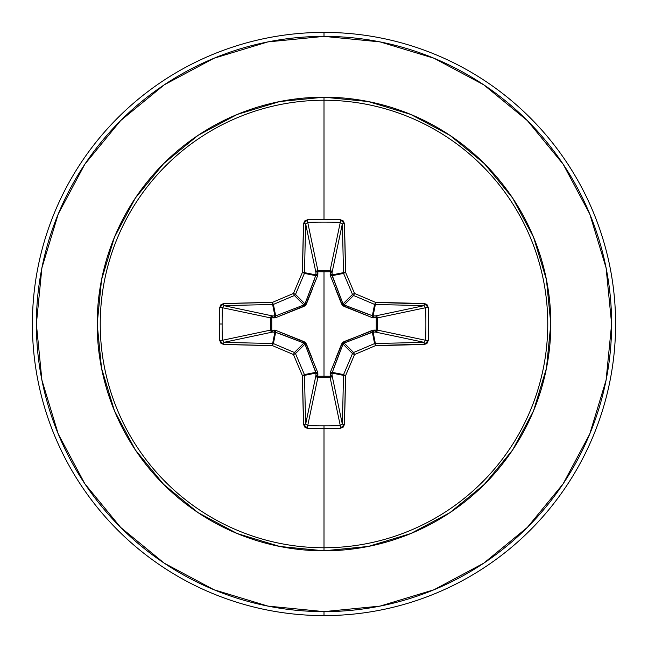 <?xml version="1.0" encoding="UTF-8"?>
<svg xmlns="http://www.w3.org/2000/svg" width="648" height="648" viewBox="0 0 648 648"><rect width="100%" height="100%" fill="white"/><g stroke="black" fill="none" stroke-linecap="round" stroke-linejoin="round"><path stroke-width="0.97" d="M303.928 343.051L294.427 352.496L303.888 343.035L274.914 332.011L272.646 343.432L274.914 332.011L272.419 332.092L224.159 342.282A289.591 25.24 -0 0 0 272.646 343.432A1.985 1.976 11.2 0 1 273.399 343.578L275.684 332.116L273.399 343.578A289.251 25.207 22.5 0 0 294.427 352.496L293.463 354.537A291.236 25.385 67.5 0 0 302.446 375.71A291.576 25.41 90 0 0 303.596 424.529L307.581 428.247A291.495 111.553 0 0 0 324 428.425L324 425.874A289.51 110.792 180 0 1 307.695 425.704L307.581 428.247L306.083 427.939L304.803 427.129L303.596 424.529L302.446 375.71A291.236 25.385 -112.5 0 1 293.463 354.537A291.236 25.385 -157.5 0 1 272.29 345.554L223.471 344.404L220.871 343.197L219.753 340.419A291.495 111.553 -90 0 1 219.575 324L222.126 324A289.51 110.792 -90 0 1 222.296 307.695L219.753 307.581A291.495 111.553 90 0 0 219.575 324A291.495 111.553 -90 0 1 219.753 307.581L220.871 304.803L223.471 303.596L272.29 302.446A291.236 25.385 -22.5 0 1 293.463 293.463A291.236 25.385 -67.5 0 1 302.446 272.29L303.596 223.471L304.803 220.871L307.581 219.753A291.495 111.553 0 0 1 324 219.575A291.495 111.553 0 0 1 340.419 219.753L343.197 220.871L344.404 223.471L345.554 272.29A291.236 25.385 67.5 0 1 354.537 293.463A291.236 25.385 22.5 0 1 375.71 302.446L425.939 303.936L427.129 304.803L428.247 307.581L428.425 324L428.247 340.419L427.129 343.197L425.939 344.064L375.71 345.554A291.236 25.385 157.5 0 1 354.537 354.537A291.236 25.385 112.5 0 1 345.554 375.71L344.404 424.529L343.197 427.129L340.419 428.247A291.495 111.553 180 0 1 324 428.425L324 547.763A223.763 223.763 0 0 0 547.763 324A223.763 223.763 0 0 0 324 100.238L324 219.575L324 100.238A223.763 223.763 0 0 0 100.238 324A223.763 223.763 0 0 0 324 547.763L324 550.816A226.816 226.816 0 0 1 97.184 324A226.816 226.816 0 0 1 324 97.184L324 100.238L324 97.184L279.75 101.542L237.2 114.453L197.988 135.408L163.62 163.62L135.408 197.988L114.453 237.2L101.542 279.75L97.184 324L101.542 368.25L114.453 410.8L135.408 450.012L163.62 484.38L197.988 512.592L237.2 533.547L279.75 546.458L324 550.816L368.25 546.458L410.8 533.547L450.012 512.592L484.38 484.38L512.592 450.012L533.547 410.8L546.458 368.25L550.816 324L546.458 279.75L533.547 237.2L512.592 197.988L484.38 163.62L450.012 135.408L410.8 114.453L368.25 101.542L324 97.184A226.816 226.816 0 0 1 550.816 324A226.816 226.816 0 0 1 324 550.816L324 547.763A223.763 223.763 0 0 0 547.763 324A223.763 223.763 0 0 0 324 100.238A223.763 223.763 0 0 0 100.238 324A223.763 223.763 0 0 0 324 547.763L324 428.425A291.495 111.553 180 0 1 307.581 428.247L307.695 425.704A289.51 110.792 0 0 0 324 425.874A289.51 110.792 0 0 0 340.305 425.704L330.107 377.42L317.893 377.42L307.695 425.704L305.718 423.841L315.908 375.581L315.989 373.086L304.568 375.354A289.591 25.24 90 0 0 305.718 423.841L315.908 375.581A1.985 1.831 -168.1 0 0 317.893 377.42L307.695 425.704L305.718 423.841A289.591 25.24 -90 0 1 304.568 375.354L315.989 373.086L304.965 344.112L295.504 353.573A289.251 25.207 67.5 0 0 304.422 374.601L315.884 372.317L304.422 374.601A1.985 1.976 78.7 0 1 304.568 375.354L304.422 374.601A289.251 25.207 -112.5 0 1 295.504 353.573L304.965 344.112L303.888 343.035L279.685 333.647M330.375 275.764A1.985 0.608 159.1 0 1 332.116 275.684A1.985 0.608 -20.9 0 0 330.375 275.764L330.188 271.747L317.812 271.747L317.836 270.589L330.107 270.581L340.305 222.296A289.51 110.792 180 0 0 307.695 222.296L317.893 270.581A1.985 1.831 -11.9 0 0 315.908 272.419L305.718 224.159A289.591 25.24 90 0 0 304.568 272.646L315.989 274.914L315.908 272.419L305.718 224.159L307.695 222.296L317.893 270.581L330.107 270.581L340.305 222.296L342.282 224.159L332.092 272.419L330.188 271.747L330.164 270.589L331.509 271.164L332.092 272.419L332.011 274.914L343.432 272.646A289.591 25.24 -90 0 0 342.282 224.159L332.092 272.419A1.985 1.831 11.9 0 0 330.107 270.581A1.985 1.831 -168.1 0 1 330.164 270.589L330.375 275.764L342.541 305.459L372.236 317.625L377.411 317.836L376.253 317.812L376.253 330.188L377.411 330.164L376.836 331.509L375.581 332.092L376.253 330.188L372.236 330.375L342.541 342.541L330.375 372.236L330.188 376.253L317.812 376.253L317.625 372.236L305.459 342.541L275.764 330.375L271.747 330.188L271.747 317.812L275.764 317.625L305.459 305.459L317.625 275.764L317.812 271.747L324 271.804L324 376.196L324 271.804L330.188 271.747A1.985 0.68 -178.2 0 1 332.092 272.419L332.116 275.684L343.035 303.888L352.496 294.427A289.251 25.207 -112.5 0 0 343.578 273.399L332.116 275.684L343.578 273.399A1.985 1.976 -101.2 0 1 343.432 272.646L332.011 274.914L343.035 303.888L344.112 304.965L368.315 314.353M164.203 84.848L120.617 120.617L164.203 84.848L213.929 58.271L267.891 41.901L324 36.377A287.623 287.623 0 0 1 611.623 324A287.623 287.623 0 0 1 324 611.623L324 615.6A291.6 291.6 0 0 0 615.6 324A291.6 291.6 0 0 0 324 32.4L324 36.377L324 32.4A291.6 291.6 0 0 1 615.6 324A291.6 291.6 0 0 1 324 615.6A291.6 291.6 0 0 1 32.4 324A291.6 291.6 0 0 1 324 32.4A291.6 291.6 0 0 0 32.4 324A291.6 291.6 0 0 0 324 615.6L324 611.623A287.623 287.623 0 0 1 36.377 324A287.623 287.623 0 0 1 324 36.377L380.109 41.901L434.071 58.271L483.797 84.848L527.383 120.617L563.153 164.203L527.383 120.617M84.904 164.122L120.617 120.617M84.848 483.797L120.617 527.383L84.848 483.797L58.271 434.071L41.901 380.109L36.377 324L41.901 267.891L58.271 213.929L84.848 164.203M164.122 563.096L120.617 527.383M483.797 563.153L527.383 527.383L483.797 563.153L434.071 589.729L380.109 606.099L324 611.623L267.891 606.099L213.929 589.729L164.203 563.153M563.096 483.878L527.383 527.383M563.153 164.203L589.729 213.929L606.099 267.891L611.623 324L606.099 380.109L589.729 434.071L563.153 483.797M335.486 359.195L341.658 343.861L343.035 344.112L352.496 353.573A1.985 1.976 -45 0 1 353.573 352.496L344.112 343.035L353.573 352.496A289.251 25.207 -22.5 0 0 374.601 343.578L372.317 332.116L344.112 343.035L343.035 344.112L332.011 373.086L343.432 375.354A1.985 1.976 -78.7 0 1 343.578 374.601L332.116 372.317L332.011 373.086L332.092 375.581L342.282 423.841A289.591 25.24 -90 0 0 343.432 375.354L332.011 373.086L332.092 375.581L342.282 423.841L340.305 425.704L330.107 377.42A1.985 1.831 168.1 0 0 332.092 375.581A1.985 0.68 -1.8 0 1 330.188 376.253L330.375 372.236A1.985 0.608 -159.1 0 0 332.116 372.317L343.578 374.601A289.251 25.207 -67.5 0 0 352.496 353.573L343.035 344.112L333.647 368.315M343.051 344.072L341.658 343.861L343.861 341.658L373.758 330.116A1.985 0.68 -88.2 0 1 373.086 332.011L375.354 343.432A289.591 25.24 0 0 0 423.841 342.282L375.581 332.092L373.086 332.011L372.317 332.116L374.601 343.578A1.985 1.976 -11.2 0 1 375.354 343.432L373.086 332.011L344.039 343.067M377.42 330.107L425.704 340.305A289.51 110.792 -90 0 0 425.704 307.695L377.42 317.893L377.42 330.107L425.704 340.305L423.841 342.282L375.581 332.092A1.985 1.831 101.9 0 0 377.42 330.107A1.985 1.831 -78.1 0 1 377.411 330.164L376.253 330.188A1.985 0.68 -88.2 0 1 375.581 332.092L373.086 332.011A1.985 0.68 91.8 0 0 373.758 330.116L377.42 330.107L376.253 330.188L376.253 317.812L377.42 317.893A1.985 1.831 78.1 0 0 375.581 315.908L423.841 305.718A289.591 25.24 180 0 0 375.354 304.568L373.086 315.989L375.581 315.908L423.841 305.718L425.704 307.695L377.42 317.893L377.42 330.107M372.317 315.884A1.985 0.608 -69.1 0 1 372.236 317.625L343.861 306.342L344.112 304.965L373.086 315.989A1.985 0.68 -91.8 0 1 373.758 317.885A1.985 0.68 88.2 0 0 373.086 315.989L375.581 315.908A1.985 0.68 -91.8 0 1 376.253 317.812A1.985 0.68 88.2 0 0 375.581 315.908L376.836 316.491L377.411 317.836L372.236 317.625A1.985 0.608 110.9 0 0 372.317 315.884L373.086 315.989L375.354 304.568A1.985 1.976 -168.7 0 1 374.601 304.422L372.317 315.884L374.601 304.422A289.251 25.207 -157.5 0 0 353.573 295.504L344.112 304.965L353.573 295.504A1.985 1.976 -135 0 1 352.496 294.427L343.067 303.961M304.949 303.928L295.504 294.427A1.985 1.976 135 0 1 294.427 295.504L303.888 304.965L294.427 295.504A289.251 25.207 157.5 0 0 273.399 304.422L275.684 315.884L303.888 304.965L304.965 303.888L315.989 274.914L304.568 272.646A1.985 1.976 101.2 0 1 304.422 273.399L315.884 275.684L304.422 273.399A289.251 25.207 112.5 0 0 295.504 294.427L304.965 303.888L314.353 279.685M275.684 332.116A1.985 0.608 110.9 0 1 275.764 330.375A1.985 0.608 -69.1 0 0 275.684 332.116L272.419 332.092L271.139 331.484L270.581 330.107A1.985 1.831 -101.9 0 0 272.419 332.092L224.159 342.282L222.296 340.305L270.581 330.107L270.581 317.893L271.139 316.516L272.419 315.908A1.985 1.831 -78.1 0 0 270.581 317.893L222.296 307.695A289.51 110.792 90 0 0 222.126 324A289.51 110.792 90 0 0 222.296 340.305L270.581 330.107L270.581 317.893L222.296 307.695L224.159 305.718L272.419 315.908L274.914 315.989L272.646 304.568A289.591 25.24 180 0 0 224.159 305.718L272.419 315.908L274.914 315.989L275.684 315.884L273.399 304.422A1.985 1.976 168.7 0 1 272.646 304.568L274.914 315.989A1.985 0.68 -88.2 0 0 274.242 317.885L271.747 317.812L271.747 330.188L275.764 330.375L304.139 341.658L306.342 343.861L312.514 359.195M294.427 352.496A1.985 1.976 45 0 1 295.504 353.573A1.985 1.976 -135 0 0 294.427 352.496A289.251 25.207 -157.5 0 1 273.399 343.578L272.29 345.554A291.236 25.385 22.5 0 0 293.463 354.537L295.504 353.573L293.463 354.537L294.427 352.496M332.011 373.086A1.985 0.68 -1.8 0 1 330.116 373.758A1.985 0.68 178.2 0 0 332.011 373.086M332.116 372.317A1.985 0.608 20.9 0 1 330.375 372.236M343.861 341.658L344.112 343.035L343.861 341.658M330.107 377.42L330.188 376.253L332.092 375.581L331.484 376.861L330.107 377.42L317.893 377.42L317.812 376.253L330.188 376.253L330.107 377.42M372.236 330.375A1.985 0.608 -110.9 0 1 372.317 332.116A1.985 0.608 69.1 0 0 372.236 330.375M315.908 375.581L317.812 376.253L317.893 377.42L316.516 376.861L315.908 375.581L315.989 373.086A1.985 0.68 -178.2 0 0 317.885 373.758L317.812 376.253A1.985 0.68 1.8 0 1 315.908 375.581M315.989 373.086L315.884 372.317A1.985 0.608 159.1 0 0 317.625 372.236L317.885 373.758A1.985 0.68 1.8 0 1 315.989 373.086M317.625 372.236A1.985 0.608 -20.9 0 1 315.884 372.317L304.965 344.112L306.342 343.861L304.933 344.039M303.888 343.035L304.139 341.658L303.888 343.035M274.914 332.011A1.985 0.68 88.2 0 1 274.242 330.116A1.985 0.68 -91.8 0 0 274.914 332.011M272.419 332.092A1.985 0.68 88.2 0 1 271.747 330.188L272.419 332.092M344.072 304.949L343.861 306.342L341.658 304.139L343.035 303.888L341.658 304.139L335.486 288.806M270.581 330.107L271.747 330.188L270.581 330.107M270.581 317.893L271.747 317.812L270.581 317.893M330.116 274.242A1.985 0.68 -178.2 0 1 332.011 274.914A1.985 0.68 1.8 0 0 330.116 274.242M272.419 315.908L271.747 317.812A1.985 0.68 91.8 0 1 272.419 315.908M330.188 271.747L330.107 270.581L330.188 271.747M274.914 315.989L275.684 315.884A1.985 0.608 -110.9 0 0 275.764 317.625L274.242 317.885A1.985 0.68 91.8 0 1 274.914 315.989M312.514 288.806L306.342 304.139L304.965 303.888L306.342 304.139L304.139 306.342L275.764 317.625A1.985 0.608 69.1 0 1 275.684 315.884L303.888 304.965L304.139 306.342L303.961 304.933M317.812 271.747A1.985 0.68 -1.8 0 0 315.908 272.419L316.491 271.164L317.836 270.589L317.885 274.242A1.985 0.68 -1.8 0 0 315.989 274.914L315.908 272.419A1.985 0.68 178.2 0 1 317.812 271.747M315.884 275.684A1.985 0.608 -159.1 0 1 317.625 275.764A1.985 0.608 20.9 0 0 315.884 275.684L315.989 274.914A1.985 0.68 178.2 0 1 317.885 274.242L317.625 275.764M302.446 375.71L304.422 374.601L302.446 375.71L304.568 375.354L302.446 375.71M272.29 345.554L273.399 343.578A1.985 1.976 -168.7 0 0 272.646 343.432L272.29 345.554L272.646 343.432A289.591 25.24 180 0 1 224.159 342.282A1.985 0.68 91.8 0 0 223.471 344.404A291.576 25.41 -0 0 0 272.29 345.554M303.596 424.529A1.985 0.68 -1.8 0 0 305.718 423.841A1.985 0.68 178.2 0 1 303.596 424.529M223.471 344.404A1.985 0.68 -88.2 0 1 224.159 342.282L222.296 340.305L219.753 340.419L223.471 344.404M222.126 324L219.575 324A291.495 111.553 90 0 0 219.753 340.419L222.296 340.305A289.51 110.792 -90 0 1 222.126 324M324 425.874L324 428.425A291.495 111.553 0 0 0 340.419 428.247L340.305 425.704A289.51 110.792 180 0 1 324 425.874M223.471 303.596L219.753 307.581L222.296 307.695L224.159 305.718A1.985 0.68 -91.8 0 1 223.471 303.596A1.985 0.68 88.2 0 0 224.159 305.718A289.591 25.24 -0 0 1 272.646 304.568L272.29 302.446A291.576 25.41 180 0 0 223.471 303.596M340.305 425.704L340.419 428.247L344.404 424.529A1.985 0.68 -178.2 0 1 342.282 423.841L340.305 425.704M342.282 423.841A1.985 0.68 1.8 0 0 344.404 424.529A291.576 25.41 -90 0 0 345.554 375.71L343.432 375.354A289.591 25.24 90 0 1 342.282 423.841M272.29 302.446L272.646 304.568A1.985 1.976 -11.2 0 0 273.399 304.422L272.29 302.446L273.399 304.422A289.251 25.207 -22.5 0 1 294.427 295.504L293.463 293.463A291.236 25.385 157.5 0 0 272.29 302.446M343.578 374.601L343.432 375.354L345.554 375.71L343.578 374.601L345.554 375.71A291.236 25.385 -67.5 0 0 354.537 354.537L352.496 353.573A289.251 25.207 112.5 0 1 343.578 374.601M293.463 293.463L294.427 295.504A1.985 1.976 -45 0 0 295.504 294.427L293.463 293.463L295.504 294.427A289.251 25.207 -67.5 0 1 304.422 273.399L302.446 272.29A291.236 25.385 112.5 0 0 293.463 293.463M353.573 352.496L352.496 353.573L354.537 354.537L353.573 352.496L354.537 354.537A291.236 25.385 -22.5 0 0 375.71 345.554L374.601 343.578A289.251 25.207 157.5 0 1 353.573 352.496M302.446 272.29L304.422 273.399A1.985 1.976 -78.8 0 0 304.568 272.646L302.446 272.29L304.568 272.646A289.591 25.24 -90 0 1 305.718 224.159A1.985 0.68 -178.2 0 0 303.596 223.471A291.576 25.41 90 0 0 302.446 272.29M375.354 343.432L374.601 343.578L375.71 345.554L375.354 343.432L375.71 345.554A291.576 25.41 0 0 0 424.529 344.404A1.985 0.68 -91.8 0 0 423.841 342.282A289.591 25.24 180 0 1 375.354 343.432M303.596 223.471A1.985 0.68 1.8 0 1 305.718 224.159L307.695 222.296L307.581 219.753L303.596 223.471M424.529 344.404L428.247 340.419L425.704 340.305L423.841 342.282A1.985 0.68 88.2 0 1 424.529 344.404M307.581 219.753L307.695 222.296A289.51 110.792 0 0 1 340.305 222.296L340.419 219.753A291.495 111.553 180 0 0 324 219.575A291.495 111.553 180 0 0 307.581 219.753M425.704 340.305L428.247 340.419A291.495 111.553 -90 0 0 428.247 307.581L425.704 307.695A289.51 110.792 90 0 1 425.704 340.305M344.404 223.471L340.419 219.753L340.305 222.296L342.282 224.159A1.985 0.68 -1.8 0 1 344.404 223.471A1.985 0.68 178.2 0 0 342.282 224.159A289.591 25.24 90 0 1 343.432 272.646L345.554 272.29A291.576 25.41 -90 0 0 344.404 223.471M425.704 307.695L428.247 307.581L424.529 303.596A1.985 0.68 91.8 0 1 423.841 305.718L425.704 307.695M423.841 305.718A1.985 0.68 -88.2 0 0 424.529 303.596A291.576 25.41 180 0 0 375.71 302.446L375.354 304.568A289.591 25.24 -0 0 1 423.841 305.718M345.554 272.29L343.432 272.646A1.985 1.976 78.7 0 0 343.578 273.399L345.554 272.29L343.578 273.399A289.251 25.207 67.5 0 1 352.496 294.427L354.537 293.463A291.236 25.385 -112.5 0 0 345.554 272.29M374.601 304.422L375.354 304.568L375.71 302.446L374.601 304.422L375.71 302.446A291.236 25.385 -157.5 0 0 354.537 293.463L353.573 295.504A289.251 25.207 22.5 0 1 374.601 304.422M354.537 293.463L352.496 294.427A1.985 1.976 45 0 0 353.573 295.504L354.537 293.463"/></g></svg>
